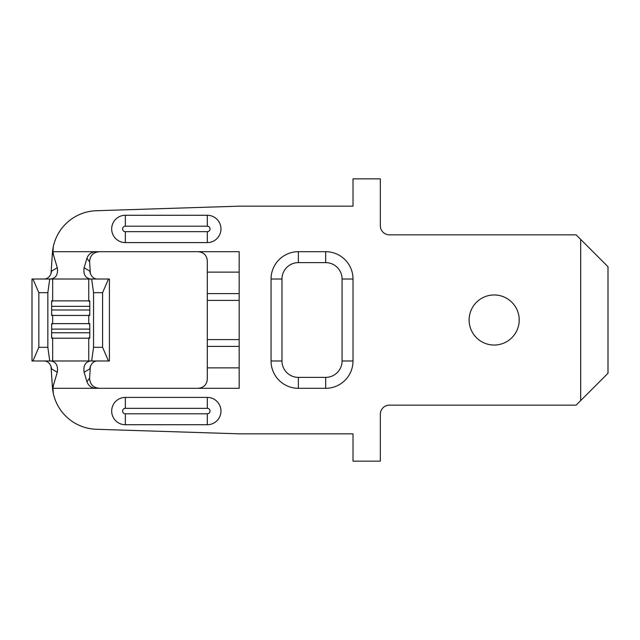<?xml version="1.0" encoding="UTF-8"?>
<svg xmlns="http://www.w3.org/2000/svg" width="640" height="640" viewBox="0 0 640 640"><rect width="100%" height="100%" fill="white"/><g stroke="black" fill="none" stroke-linecap="round" stroke-linejoin="round"><path stroke-width="0.96" d="M494.168 294.96A25.04 25.04 0 0 0 469.12 320A25.04 25.04 0 0 0 494.168 345.04A25.04 25.04 0 0 0 519.208 320A25.04 25.04 0 0 0 494.168 294.96M91.664 279.016L109.408 279.016L109.408 360.984L91.664 360.984L93.56 347.32L93.56 292.68L91.664 279.016L49.744 279.016L47.848 292.68L38.832 292.68L32.912 279.016L32 279.016L32 360.984L32.912 360.984L38.832 347.32L38.832 292.68M89.768 301.912L88.744 300.872L51.64 300.872L51.64 315.448L52.664 315.448L51.64 314.408M89.768 324.68L88.744 323.64L51.64 323.64L51.64 338.216L52.664 338.216L51.64 337.176M91.664 360.984L88.744 360.984L88.744 338.216L89.768 338.216L89.768 323.64L88.744 323.64L88.744 315.448L52.664 315.448L52.664 323.64L51.64 324.68M38.832 347.32L47.848 347.32L47.848 292.68M47.848 347.32L49.744 360.984L32.912 360.984M88.744 360.984L49.744 360.984M89.768 337.176L88.744 338.216L52.664 338.216L52.664 360.984M207.304 424.728A13.664 13.664 0 0 0 220.968 411.064A13.664 13.664 0 0 0 207.304 397.408L125.344 397.408A13.664 13.664 0 0 0 111.68 411.064A13.664 13.664 0 0 0 125.344 424.728L207.304 424.728L207.304 413.8A2.736 2.736 0 0 0 210.04 411.064A2.736 2.736 0 0 0 207.304 408.336L125.344 408.336A2.736 2.736 0 0 0 122.608 411.064A2.736 2.736 0 0 0 125.344 413.8L207.304 413.8M52.624 250.536L53.336 246.416L52.936 251.696L53.648 255.568L52.472 252.024L53.336 246.416A45.536 45.536 0 0 1 96.344 210.72L239.176 206.168L353.008 206.168L353.008 178.848L380.336 178.848L380.336 225.744A9.104 9.104 0 0 0 389.44 234.856L576.128 234.856L580.68 239.408L580.68 400.592L608 373.272L608 266.728L580.68 239.408M52.936 388.304L53.336 393.584L52.472 387.976L53.648 384.432L52.936 388.304L239.176 388.304L239.176 251.696L52.936 251.696M580.68 400.592L576.128 405.144L389.44 405.144A9.104 9.104 0 0 0 380.336 414.256L380.336 461.152L353.008 461.152L353.008 433.832L239.176 433.832L96.344 429.28A45.536 45.536 0 0 1 53.336 393.584L52.624 389.464M325.688 388.304A27.32 27.32 0 0 0 353.008 360.984L353.008 279.016A27.32 27.32 0 0 0 325.688 251.696L298.368 251.696A27.32 27.32 0 0 0 271.048 279.016L271.048 360.984A27.32 27.32 0 0 0 298.368 388.304L325.688 388.304L325.688 377.376A16.392 16.392 0 0 0 342.08 360.984L342.08 279.016A16.392 16.392 0 0 0 325.688 262.624L298.368 262.624A16.392 16.392 0 0 0 281.976 279.016L281.976 360.984A16.392 16.392 0 0 0 298.368 377.376L325.688 377.376M207.304 242.592A13.664 13.664 0 0 0 220.968 228.936A13.664 13.664 0 0 0 207.304 215.272L125.344 215.272A13.664 13.664 0 0 0 111.68 228.936A13.664 13.664 0 0 0 125.344 242.592L207.304 242.592L207.304 231.664A2.736 2.736 0 0 0 210.04 228.936A2.736 2.736 0 0 0 207.304 226.2L125.344 226.2A2.736 2.736 0 0 0 122.608 228.936A2.736 2.736 0 0 0 125.344 231.664L207.304 231.664M32.912 279.016L49.744 279.016M97.016 360.984C93.224 361.272 90.784 363.936 89.72 368.968L84.104 372.256L86.928 381.664L89.592 378.184C89.912 384.296 93.176 387.672 99.376 388.304M90.384 366.256L89.592 378.184M53.648 384.432L57.304 372.256L51.688 368.968C50.624 363.936 48.192 361.272 44.392 360.984M95.888 388.304C91.44 388.048 88.456 385.84 86.928 381.664M84.104 372.256C83.192 365.504 85.408 361.744 90.752 360.984M50.656 360.984C55.992 361.736 58.208 365.496 57.304 372.256M51.024 366.264L52.472 387.976M44.392 279.016C48.184 278.728 50.624 276.064 51.688 271.032L57.304 267.744L53.648 255.568M90.752 279.016C85.416 278.264 83.2 274.504 84.104 267.744L89.72 271.032C90.784 276.064 93.216 278.728 97.016 279.016M93.56 347.32L102.576 347.32L102.576 292.68L93.56 292.68M102.576 347.32L108.488 360.984M108.488 279.016L102.576 292.68M88.744 279.016L88.744 300.872L89.768 300.872L89.768 315.448L88.744 315.448L89.768 314.408M57.304 267.744C58.208 274.496 55.992 278.256 50.656 279.016M84.104 267.744L86.928 258.336C88.44 254.168 91.424 251.96 95.888 251.696M99.376 251.696C93.176 252.328 89.912 255.704 89.592 261.816L90.384 273.736M89.592 261.816L86.928 258.336M51.024 273.744L52.472 252.024M198.2 388.304C203.8 387.672 206.832 384.64 207.304 379.192L207.304 260.808C206.824 255.36 203.792 252.32 198.2 251.696M89.768 329.104L51.64 329.104M89.768 332.752L51.64 332.752M89.768 306.336L51.64 306.336M89.768 309.984L51.64 309.984M51.64 301.912L52.664 300.872L52.664 279.016M207.304 367.872L239.176 367.872M207.304 346.408L239.176 346.408M207.304 339.592L239.176 339.592M207.304 300.408L239.176 300.408M207.304 293.592L239.176 293.592M207.304 272.128L239.176 272.128M325.688 251.696L325.688 262.624M298.368 262.624L298.368 251.696M281.976 279.016L271.048 279.016M353.008 279.016L342.08 279.016M281.976 360.984L271.048 360.984M353.008 360.984L342.08 360.984M298.368 377.376L298.368 388.304M207.304 226.2L207.304 215.272M125.344 226.2L125.344 215.272M125.344 242.592L125.344 231.664M207.304 408.336L207.304 397.408M125.344 408.336L125.344 397.408M125.344 424.728L125.344 413.8"/></g></svg>
